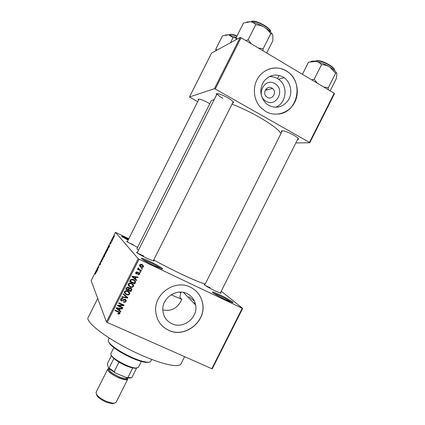 <?xml version="1.0" encoding="UTF-8"?>
<svg xmlns="http://www.w3.org/2000/svg" width="425" height="425" viewBox="0 0 425 425"><rect width="100%" height="100%" fill="white"/><g stroke="black" fill="none" stroke-linecap="round" stroke-linejoin="round"><path stroke-width="0.64" d="M225.765 299.832C219.709 296.884 215.411 294.483 212.861 292.623C211.4 291.237 213.648 291.927 219.603 294.7C227.518 298.435 235.917 303.625 232.103 302.478L225.765 299.832M231.46 302.271C229.091 300.528 225.091 298.286 219.459 295.545L213.403 293.027M128.084 240.136L121.832 236.544C120.95 235.641 123.223 236.465 128.648 239.015M128.345 239.615L122.83 237.224M153.893 265.625C148.203 262.868 144.192 260.642 141.86 258.947C140.266 257.401 142.986 258.257 150.014 261.513C158.02 265.296 165.426 269.928 161.617 268.828L153.893 265.625M161.086 268.669C159.014 267.102 155.247 264.993 149.791 262.347L142.301 259.277M266.061 101.267C255.218 95.604 264.552 77.047 274.911 83.672C285.627 89.404 276.404 107.743 266.061 101.267M271.926 88.06C267.033 84.888 261.901 92.995 266.459 96.703L267.277 97.298C272.324 100.512 277.366 92.002 272.515 88.464L271.926 88.06M283.045 76.983C275.501 73.392 269.02 74.949 263.601 81.653C259.362 89.282 260.015 96.39 265.556 102.972L268.738 105.416C276.888 109.023 283.56 107.036 288.75 99.455C292.772 92.326 290.679 82.312 284.134 77.695L283.045 76.983M275.363 107.318C286.493 103.647 288.564 85.802 278.54 79.273L277.472 78.582C274.837 77.058 272.021 76.431 269.036 76.691M286.237 70.816C277.174 65.365 264.865 68.106 258.597 77.116C252.259 86.062 253.194 99.562 260.599 107.429L265.758 111.525C275.767 117.305 289.069 113.103 294.567 102.59C300.199 92.161 296.82 77.706 287.114 71.363L286.237 70.816M278.534 114.059C297.957 112.343 304.157 81.658 287.002 71.4L286.126 70.848C280.744 67.777 275.118 67.166 269.243 69.009M171.865 323.707C166.526 321.066 163.529 316.721 162.871 310.68C161.463 298.371 176.29 287.959 187.016 293.595C191.749 295.981 194.623 299.79 195.638 305.033C198.316 317.581 183.276 329.476 171.865 323.707M190.357 287.162C175.206 279.14 154.057 293.606 155.693 311.132C156.496 320.036 160.82 326.421 168.656 330.289C185.215 338.582 206.794 321.093 202.566 303.062C201.02 295.8 196.95 290.503 190.357 287.162M159.417 322.469C161.76 325.895 164.82 328.472 168.597 330.204C185.146 338.491 206.715 321.008 202.491 302.988C201.556 298.254 199.367 294.238 195.92 290.939M281.78 131.877L281.392 131.113C282.614 130.135 286.636 131.426 293.462 134.98C297.261 137.206 298.913 138.678 298.419 139.4L297.558 139.559M204.675 285.09L282.375 130.767M216.543 94.844L216.155 94.026C217.175 92.985 220.973 94.191 227.55 97.654C232.013 100.284 233.989 102.037 233.474 102.914L232.597 103.078M137.105 252.891L217.164 93.691C217.366 94.706 219.252 96.247 222.822 98.313M198.464 100.082L198.093 99.381C198.953 98.589 202.273 99.71 208.053 102.749L209.759 103.753M137.567 247.377L127.043 241.735C126.501 241.304 126.634 241.203 127.431 241.442M133.184 244.688L128.185 242.5M220.543 292.554C221.287 293.128 221.244 293.308 220.426 293.091L215.018 290.817C210.051 288.394 206.566 286.461 204.568 285.005C203.91 284.474 204.032 284.336 204.924 284.596M210.115 287.651L205.498 285.664M153.494 260.408C154.27 261.003 154.211 261.189 153.329 260.961L146.816 258.241C142.125 255.962 138.858 254.161 137.02 252.827C136.308 252.259 136.425 252.105 137.371 252.365M143.618 255.866L137.881 253.428M184.604 356.671L180.981 363.869C179.419 367.891 163.529 364.852 142.678 355.725C112.482 342.816 84.07 322.081 88.272 317.241L97.723 298.43M205.248 283.958C200.977 282.917 192.562 279.422 180.009 273.472C170.675 268.998 161.914 264.493 153.722 259.957M281.01 133.418C278.253 129.359 270.837 123.85 258.767 116.896C249.725 111.823 240.821 107.578 232.045 104.173M242.675 308.407L212.288 368.751L211.809 368.709L242.239 308.279L242.675 308.407L221.244 291.157M113.783 237.617L113.103 238.393L114.107 236.385L113.783 237.617M112.29 240.571L112.11 240.933L111.775 240.486L112.354 239.376L112.29 240.571M110.872 243.413L110.325 244.147L111.005 242.765L110.213 243.897L111.037 242.25L110.383 243.525L111.143 242.388L110.872 243.413M107.642 249.831L107.111 250.888L106.68 250.208L108.104 248.126L107.642 249.831L107.78 248.455L106.914 249.932L107.238 250.447L107.567 249.799M104.688 255.701L104.13 256.817L103.721 256.1L104.879 254.177L104.688 255.701M101.782 261.492L100.677 262.156L101.633 261.603L101.952 259.617L101.782 261.492M97.915 269.19L97.729 269.551L97.368 268.754L98.616 267.49L98.499 266.502L98.871 267.283L97.617 268.552L97.915 269.19M95.306 274.29L95.668 272.133L95.907 272.691L95.306 274.29M138.183 258.703L115.451 232.321L91.152 280.691L106.42 321.895L138.183 258.703L139.033 259.186L107.238 322.432L106.42 321.895M96.395 272.212L96.395 270.683L97.522 269.965L96.395 272.212M100.332 264.398L99.604 265.327L100.56 263.404L99.498 264.908L100.566 262.82L99.678 264.552L100.709 263.038L100.332 264.398M102.595 259.654L102.276 259.755L102.765 257.986L103.668 256.971L102.595 259.654M105.57 253.73L105.246 253.847L105.724 252.094L106.638 251.063L105.57 253.73M108.619 247.881L108.731 246.128L109.751 245.629L108.619 247.881M111.77 241.607L111.589 241.968L111.77 241.607M113.013 239.132L112.832 239.493L113.013 239.132M114.723 235.726L114.543 236.087L114.723 235.726M128.802 238.712L115.451 232.321M142.359 268.706L142.125 269.174L141.398 268.828L141.637 268.361L142.359 268.706M140.749 271.904L140.516 272.372L139.788 272.032L140.022 271.564L140.749 271.904M136.675 280.017L136.425 280.511L132.032 276.707L132.281 276.213L138.136 277.105L137.891 277.594L136.165 277.291L135.352 278.906L136.675 280.017M132.069 287.374L130.082 287.029L128.116 284.665L128.297 283.974C129.28 282.853 130.454 282.657 131.835 283.395L133.434 284.707L133.726 285.68L133.546 286.408L132.069 287.374L131.745 286.875M128.212 295.046L126.225 294.7L124.254 292.331L124.435 291.656C125.418 290.535 126.597 290.339 127.973 291.072L129.577 292.379L129.869 293.367L129.689 294.073L128.212 295.046L127.92 294.541M126.007 301.394C125.391 302.35 124.557 302.605 123.5 302.154L123.67 301.654L125.433 301.081L125.577 300.56L125.03 299.737L121.438 301.054L120.519 299.721L120.7 299.083C121.247 298.217 121.996 297.983 122.942 298.377L122.777 298.871L121.311 299.343L121.173 299.816L121.693 300.597L122.288 300.688L123.675 299.418L125.253 299.264L126.214 300.661L126.007 301.394L125.556 300.735M120.854 311.483L120.61 311.977L116.179 308.242L116.429 307.748L122.315 308.577L122.071 309.065L120.333 308.778L119.521 310.393L120.854 311.483M242.239 308.279L139.033 259.186M211.809 368.709L107.238 322.432M119.181 314.096L117.799 313.82L117.969 313.321L119.319 313.236L119.186 312.561L114.994 310.601L115.228 310.128L118.724 311.7L120.036 313.082L119.181 314.096L118.915 313.533M122.82 307.578L122.586 308.04L117.449 305.724L117.698 305.224L122.809 305.118L118.687 303.248L118.926 302.781L124.058 305.108L123.808 305.612L118.708 305.718L122.82 307.578M127.824 297.622L127.596 298.079L121.768 297.123L122.012 296.634L127.096 297.601L123.186 294.297L123.436 293.808L127.824 297.622M131.591 290.132L130.863 291.577L125.742 289.218L126.469 287.767L128.408 287.077L129.227 288.076L130.804 288.017L131.824 289.324L131.591 290.132L131.155 289.441M135.405 282.54L134.714 283.911L129.604 281.536L130.73 279.528L133.71 279.576L135.639 281.679L135.405 282.54L134.948 281.902M139.644 274.268L137.881 274.848L138.051 274.348L139.134 273.987L138.874 273.084L138.481 273.047L136.324 274.035L135.644 273.057L135.798 272.483L137.403 271.899L137.232 272.398L136.335 272.717L136.483 273.53L139.018 272.574L139.804 273.658L139.644 274.268L139.225 273.716M141.424 270.571L141.185 271.038L137.482 269.296L137.716 268.828L138.306 269.105L137.928 268.239L138.353 267.888L138.816 268.271L138.534 268.765L138.789 269.222L141.424 270.571M143.416 266.767C142.704 267.596 141.849 267.729 140.845 267.166L139.442 265.524L139.581 264.956C140.282 264.127 141.127 263.994 142.115 264.541L143.554 266.183L143.416 266.767L142.965 266.236M180.944 292.108L179.833 297.213L181.826 299.391C177.873 308.04 171.541 311.562 162.833 309.942M179.573 292.103L180.88 292.926M188.817 296.671L194.438 301.102L188.817 296.671M195.107 302.839L193.726 303.057L195.107 302.839M334.209 93.261L334.491 93.675L309.777 142.763L309.458 142.412L334.209 93.261L241.06 37.687L215.273 89L214.413 88.692L240.178 37.421L211.544 53.104L189.492 96.985L197.667 101.671M214.413 88.692L189.492 96.985M309.777 142.763L295.853 142.949M309.458 142.412L215.273 89M214.2 99.508L211.358 100.571L136.908 248.689L138.337 250.437M240.178 37.421L241.06 37.687M298.095 138.423L220.293 293.048M233.155 101.894L153.228 260.934M119.005 312.184L119.186 312.561M120.036 313.082L119.659 312.279L119.531 312.726L119.908 313.528M120.302 311.031L120.61 311.977M120.227 311.18L116.349 307.907M121.794 308.502L122.071 309.065M120.084 308.263L120.333 308.778M119.839 308.226L119.637 308.63M119.165 309.639L119.521 310.393M117.725 308.853L119 309.963L119.653 308.667L116.859 308.199L117.725 308.853M116.662 307.78L116.859 308.199M119.414 308.168L119.653 308.667M122.214 307.302L122.586 308.04M118.692 305.681L117.693 305.23M122.427 304.369L122.809 305.118M123.425 304.821L123.808 305.612M123.409 304.847L122.676 304.863M118.458 305.208L118.708 305.718M125.173 299.811L124.844 299.126M124.684 299.104L125.03 299.737M121.444 300.438L121.056 300.31L121.438 301.054M121.056 300.31L120.535 299.96M122.427 298.217L122.777 298.871M120.966 298.685L121.311 299.343M120.822 298.876L121.173 299.784M125.784 299.625L125.603 300.65M127.282 297.149L127.596 298.079M123.319 294.036L127.096 297.601M126.416 294.217L125.816 293.988L126.225 294.7M125.816 293.988L124.35 292.953M129.333 292.039L129.264 293.367L129.689 294.073M128.748 292.203L127.192 290.78M124.536 291.481L124.934 292.788M125.035 291.933L124.897 292.442L126.469 294.238C127.489 294.78 128.361 294.637 129.088 293.803L129.221 293.282L127.723 291.529L126.464 291.194L125.035 291.933L124.674 291.3M126.151 290.658L126.464 291.194M127.309 290.833L127.723 291.529M130.464 290.817L130.863 291.577M130.433 290.881L125.943 288.814M131.362 288.378L131.16 289.436M129.163 287.831L128.722 288.458M130.746 288.58L130.204 287.831M128.387 287.651L127.893 286.928M126.576 289.027L128.106 289.733L128.754 288.246L128.254 287.582L126.985 288.214L126.576 289.027L126.177 288.357M127.851 286.928L128.254 287.582M128.706 290.009L130.502 290.833L131.176 289.282L130.571 288.485L129.168 289.085L128.706 290.009L128.302 289.345M128.748 288.4L129.168 289.085M130.162 287.826L130.571 288.485M130.518 286.647L129.657 286.349L130.082 287.029M129.657 286.349L128.249 285.382M133.121 284.293L133.099 285.733L133.546 286.408M132.558 284.484L130.757 283.034M128.382 283.82L128.817 285.191M128.897 284.251L128.759 284.777L130.326 286.562C131.346 287.109 132.218 286.965 132.945 286.131L133.078 285.6L131.58 283.852L130.326 283.517L128.897 284.251L128.515 283.645M129.976 282.976L130.326 283.517M131.15 283.193L131.58 283.852M134.321 283.151L134.714 283.911M134.268 283.247L129.79 281.169M135.076 280.5L134.953 281.887M134.475 280.59L132.419 279.156M130.438 281.345L134.353 283.167L134.996 281.589L134.624 280.803L133.471 280.038L131.293 279.9L130.438 281.345L130.018 280.712M130.443 279.9L130.852 280.516M130.932 279.368L131.293 279.9M133.03 279.395L133.471 280.038M134.178 280.16L134.624 280.803M136.127 279.56L136.425 280.511M135.968 279.862L132.122 276.532M137.456 277.004L137.891 277.594M135.772 276.744L136.165 277.291M135.676 276.733L135.469 277.142M134.922 278.295L135.352 278.906M133.567 277.339L134.837 278.471L135.49 277.169L132.706 276.675L133.567 277.339M132.398 276.229L132.706 276.675M135.113 276.643L135.49 277.169M138.051 272.494L138.481 273.047M136.489 273.535L135.867 273.418L136.324 274.035M136.754 271.788L137.232 272.398M135.963 272.218L136.335 272.717M135.766 272.547L136.096 272.946M139.278 272.723L139.23 273.535M140.123 271.612L140.516 272.372M140.792 270.273L141.185 271.038M140.707 270.443L137.631 268.993M137.95 268.653L138.306 269.105M138.13 268.01L138.582 268.579M138.093 268.042L138.322 268.632M141.732 268.409L142.125 269.174M141.7 266.921L140.367 266.581L140.845 267.166M140.367 266.581L139.591 266.108M142.906 265.025L142.959 266.114M142.412 265.312L140.76 264.223M139.559 265.003L140.091 265.822M140.107 265.216L141.079 266.698L142.896 266.507L142.965 266.193L141.918 265.025L140.107 265.216L139.713 264.743M141.435 264.456L141.918 265.025M95.907 272.685L95.487 272.494M96.911 270.459L96.587 270.305M96.528 270.868L96.459 271.442L96.964 270.438L96.528 270.868M97.803 268.956L97.368 268.754M98.77 267.065L98.318 266.858M101.246 261.965L100.863 261.789M102.813 258.065L102.457 259.399L103.488 257.332L102.813 258.065M104.247 256.349L103.721 256.1M103.95 255.823L104.709 254.548L103.95 255.823M104.12 256.121L104.938 254.756L104.12 256.121M105.777 252.174L105.427 253.486L106.107 252.726L106.452 251.419L105.777 252.174M107.302 250.5L106.68 250.208M108.694 246.643L108.657 247.169L109.156 246.171L108.694 246.643M112.227 240.704L111.775 240.486M113.475 237.24L113.284 238.037L113.932 236.746L113.475 237.24M149.292 362.153L146.184 362.456C142.779 362.1 138.194 360.692 132.425 358.233C122.108 353.584 114.681 348.946 110.144 344.335L108.54 341.652M109.257 338.061L108.327 339.915C107.945 340.707 108.46 341.897 109.873 343.49C114.548 348.24 122.203 353.01 132.844 357.813C138.794 360.352 143.523 361.803 147.023 362.174C149.143 362.36 150.407 362.068 150.817 361.287L151.746 359.428M175.073 292.899L175.897 292.66M181.826 299.391L171.078 294.764M330.172 90.849L336.164 78.949L336.929 74.088C336.797 73.148 336.366 72.866 335.633 73.243L328.35 87.709L323.85 87.077M327.951 89.526L328.35 87.709M317.14 83.077L314.197 79.257L321.534 64.69C324.413 64.738 327.123 65.477 329.651 66.906L335.633 73.243M314.197 79.257L311.748 79.858M302.419 74.295L308.492 62.236L315.987 61.386C318.245 61.891 320.089 62.99 321.534 64.69M336.802 73.514C336.053 71.607 333.668 69.402 329.651 66.906C324.934 64.117 320.381 62.278 315.987 61.386C313.453 60.934 311.7 61.014 310.733 61.63M113.842 347.65L110.856 353.579L110.851 354.498L111.887 356.102C115.504 360.554 129.97 367.827 135.697 368.077L138.337 367.402L141.323 361.468M131.282 377.825L129.142 378.085L126.294 377.581L131.793 377.697L136.531 368.284L132.722 368.007C128.525 366.972 123.951 365.011 119 362.137L113.863 358.567L111.164 355.396M111.323 355.762L107.589 363.189L107.419 364.273L108.614 368.225L109.082 368.077L114.192 371.694L115.212 372.9L108.614 368.225M113.863 358.567L109.082 368.077M119 362.137L114.192 371.694M126.294 377.581L115.212 372.9M132.722 368.007L127.941 377.506M114.224 403.325L112.157 403.739L106.463 402.236C102.329 400.462 99.275 398.469 97.293 396.265L96.395 394.358M108.975 368.56L107.722 369.155L95.992 392.482L96.879 395.011C99.078 397.46 102.478 399.67 107.084 401.646L113.406 403.325L115.967 402.533L127.702 379.206L127.436 377.841M123.144 376.252L117.119 373.703M107.722 369.155C107.807 371.524 111.568 374.452 119.005 377.937C123.887 379.886 126.783 380.311 127.702 379.206M277.498 78.572L279.103 75.379M237.283 39.004L236.103 37.729L236.05 39.679M266.693 52.982L272.855 40.72L272.834 35.222C271.952 32.879 269.105 30.196 264.281 27.179C266.879 28.879 269.009 31.099 270.667 33.846C271.681 33.617 272.404 34.074 272.834 35.222M263.006 50.777L263.165 48.758L270.667 33.846M263.165 48.758L258.416 48.041M255.691 24.767C258.729 24.857 261.593 25.665 264.281 27.179C259.293 24.236 254.74 22.424 250.612 21.744C252.71 22.132 254.405 23.136 255.691 24.767L248.142 39.785L245.804 40.518M251.292 43.791L248.142 39.785M236.103 37.729L243.509 22.998L250.612 21.744L246.76 21.983M216.856 50.193L215.847 49.024L222.482 35.822L228.655 34.813L225.292 34.967M230.43 42.76L233.012 37.628L236.087 38M236.279 37.384L228.655 34.813L233.012 37.628M215.847 49.024L215.863 50.734M118.192 311.461L118.527 312.184M117.826 307.944L118.049 308.417M123.181 299.907L123.473 300.454M125.986 296.31L126.39 297.033M126.592 287.56L126.985 288.214M133.54 276.404L133.891 276.898M137.604 272.834L138.045 273.413M334.608 70.566C335.086 67.118 319.568 59.277 315.594 60.961L315.031 61.232M316.152 60.786C319.802 59.245 333.986 66.172 334.358 69.689M109.4 368.932L109.289 369.15C109.368 371.216 112.662 373.777 119.165 376.821C123.431 378.532 125.97 378.903 126.772 377.942L126.884 377.724C127.659 380.024 125.003 380.014 118.926 377.697C111.562 374.691 105.65 369.166 109.384 368.921M270.629 32.029C270.911 28.039 254.118 19.274 250.978 21.776L250.947 21.797M251.775 21.494C255.143 19.566 269.965 27.274 270.385 31.163M236.874 36.199C233.091 34.6 230.536 34.101 229.218 34.701L229.001 34.877M229.851 34.489C231.168 34 233.548 34.483 237.001 35.939M282.333 130.783L281.392 131.113M217.117 93.707L216.155 94.026M198.964 99.089L198.093 99.381M128.339 284.112L128.642 284.994M124.493 291.741L124.801 292.639M195.123 302.882L194.586 303.944M266.401 89.452L267.043 88.172M233.166 101.942L233.474 102.914M298.111 138.465L298.419 139.4M195.638 305.033L183.356 292.395M278.54 79.273L284.134 77.695M265.216 90.291L272.515 88.464M121.173 299.816L120.79 299.078M126.214 300.661L125.805 299.917M129.869 293.367L129.444 292.66M131.824 289.324L131.394 288.639M133.726 285.68L133.285 285.01M135.639 281.679L135.187 281.031M136.218 273.116L135.777 272.521M139.804 273.658L139.331 273.047M138.534 268.765L138.072 268.175M143.554 266.183L143.066 265.609M140.032 265.524L139.57 264.972M110.144 344.335L109.873 343.49M146.184 362.456L147.023 362.174M316.115 60.77C322.177 59.452 334.842 67.517 334.454 69.891M127.218 241.867L198.98 99.057M134.868 368.358L135.697 368.077M112.157 356.931L111.887 356.102M129.142 378.085L129.96 377.809M112.157 403.739L113.406 403.325M97.293 396.265L96.879 395.011M251.547 21.547C254.639 18.705 272.159 29.203 270.475 31.386M237.007 35.939C233.888 34.51 231.45 34.037 229.686 34.515"/></g></svg>
